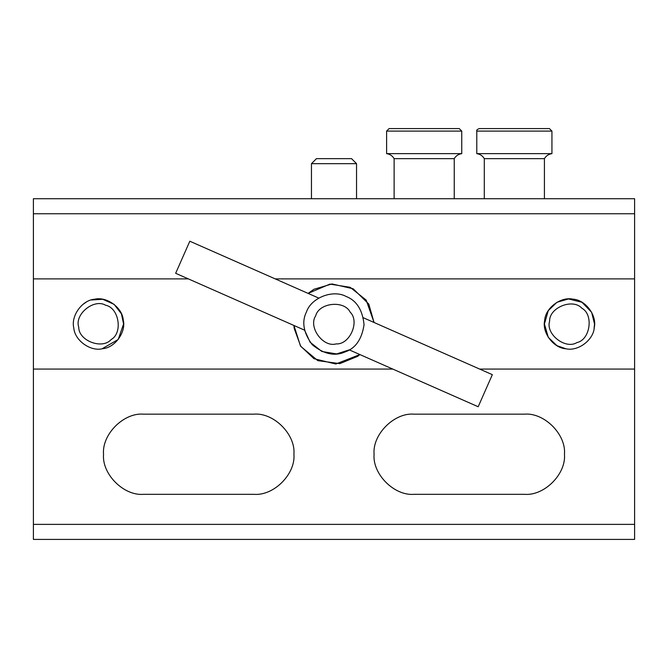 <?xml version="1.0" encoding="UTF-8"?>
<svg xmlns="http://www.w3.org/2000/svg" width="668" height="668" viewBox="0 0 668 668"><rect width="100%" height="100%" fill="white"/><g stroke="black" fill="none" stroke-linecap="round" stroke-linejoin="round"><path stroke-width="1" d="M563.324 348.262L556.945 345.673L548.278 337.332L544.42 323.98L548.278 310.628L556.945 302.287L568.51 298.947L581.995 302.287L591.631 312.298L594.52 323.98L594.069 328.706M566.255 348.821L564.218 348.471M414.16 414.16C394.329 412.365 372.285 434.409 374.08 454.24C372.285 474.071 394.329 496.115 414.16 494.32C394.329 496.115 372.285 474.071 374.08 454.24C372.285 434.409 394.329 412.365 414.16 414.16L524.38 414.16C544.211 412.365 566.255 434.409 564.46 454.24C566.255 474.071 544.211 496.115 524.38 494.32C544.211 496.115 566.255 474.071 564.46 454.24C566.255 434.409 544.211 412.365 524.38 414.16M524.38 494.32L414.16 494.32M143.62 414.16C123.789 412.365 101.745 434.409 103.54 454.24C101.745 474.071 123.789 496.115 143.62 494.32C123.789 496.115 101.745 474.071 103.54 454.24C101.745 434.409 123.789 412.365 143.62 414.16L253.84 414.16C273.671 412.365 295.715 434.409 293.92 454.24C295.715 474.071 273.671 496.115 253.84 494.32C273.671 496.115 295.715 474.071 293.92 454.24C295.715 434.409 273.671 412.365 253.84 414.16M253.84 494.32L143.62 494.32M91.382 299.974L102.78 299.289L114.094 304.349L121.426 313.81L123.58 323.98L118.211 339.478L102.112 348.771M82.899 304.399L86.005 302.287M359.902 354.566L335.812 364.018L313.96 358.691L300.458 345.924L293.945 325.475L294.154 328.305L300.767 346.391L317.826 360.653L339.853 363.626L357.672 356.328L359.902 354.566M308.098 293.394L313.96 289.269L332.004 283.95L353.18 288.785L368.794 304.082L374.055 322.485L366.206 300.124L350.174 287.307L329.9 284.109L308.098 293.394M33.4 539.41L33.4 198.73L634.6 198.73L634.6 539.41L33.4 539.41M33.4 524.38L634.6 524.38M33.4 369.07L392.776 369.07M479.666 369.07L634.6 369.07M33.4 278.89L188.334 278.89M275.224 278.89L634.6 278.89M33.4 213.76L634.6 213.76M346.133 296.475C356.545 300.491 362.524 309.885 364.052 324.665C361.847 339.352 355.459 348.471 344.872 352.003C334.668 356.528 323.796 354.115 312.265 344.746C303.439 332.806 301.51 321.834 306.495 311.847C311.271 297.703 333.065 289.244 346.133 296.475M363.417 317.793L492.341 374.664L478.188 406.745L349.264 349.873L336.605 353.923L321.867 351.485L310.127 342.25L304.583 330.167L175.659 273.296L189.812 241.215L318.736 298.087M73.797 327.955C74.657 340.363 90.439 351.786 102.505 348.713C114.913 347.853 126.336 332.071 123.263 320.005C122.403 307.597 106.621 296.174 94.555 299.247C82.147 300.107 70.725 315.889 73.797 327.955M78.74 327.161C74.248 314.336 94.029 298.245 105.669 305.259C119.021 307.773 123.071 332.956 111.172 339.528C102.321 349.832 78.49 340.747 78.74 327.161M544.67 320.44C541.815 332.547 553.505 348.137 565.93 348.779C578.037 351.635 593.627 339.945 594.269 327.52C597.125 315.413 585.435 299.823 573.01 299.18C560.903 296.325 545.313 308.015 544.67 320.44M549.63 321.149C549.138 307.564 572.81 298.062 581.845 308.215C593.852 314.578 590.245 339.828 576.935 342.575C565.42 349.79 545.355 334.05 549.63 321.149M565.955 348.779L556.945 345.673M356.545 163.66L311.455 163.66L316.465 158.65L351.535 158.65L356.545 163.66L356.545 198.73M459.25 128.59L389.11 128.59L386.605 131.095L461.755 131.095L459.25 128.59M461.755 131.095L461.755 153.64L386.605 153.64L386.605 131.095M461.755 153.64C458.465 154.124 455.96 155.794 454.24 158.65L394.12 158.65C392.408 155.794 389.903 154.124 386.605 153.64M454.24 198.73L454.24 158.65M495.021 128.59L479.29 128.59C477.111 129.458 476.276 130.293 476.785 131.095L551.935 131.095L549.43 128.59L495.021 128.59M544.42 198.73L544.42 158.65C546.132 155.794 548.637 154.124 551.935 153.64L476.785 153.64L476.785 131.095M544.42 158.65L484.3 158.65C482.588 155.794 480.083 154.124 476.785 153.64M315.663 315.889C318.861 302.688 344.212 299.932 350.174 312.148C360.01 321.517 349.723 344.855 336.163 343.903C323.128 347.736 308.065 327.161 315.663 315.889M311.455 198.73L311.455 163.66M394.12 198.73L394.12 158.65M551.935 153.64L551.935 131.095M484.3 198.73L484.3 158.65"/></g></svg>
